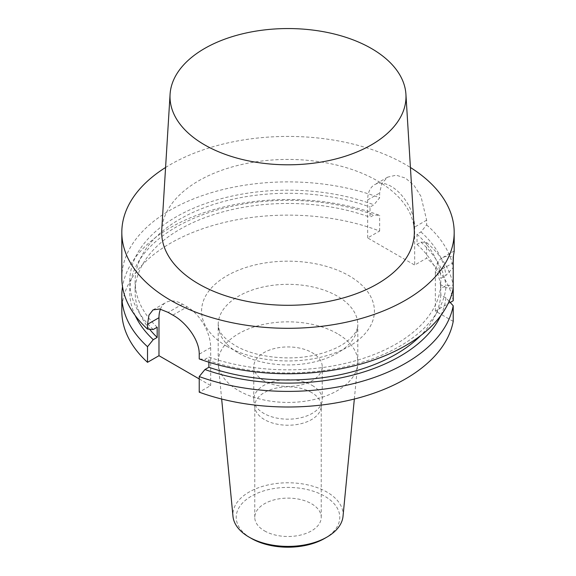 <?xml version="1.0" encoding="UTF-8"?>
<svg xmlns="http://www.w3.org/2000/svg" width="576" height="576" viewBox="0 0 576 576"><rect width="100%" height="100%" fill="white"/><g stroke="black" fill="none" stroke-linecap="round" stroke-linejoin="round"><path stroke-width="0.43" stroke-dasharray="2.88 2.16" d="M263.794 380.671A34.236 19.764 180 0 1 253.764 366.696A34.236 19.764 180 0 1 274.896 348.437A34.236 19.764 180 0 1 312.206 352.721A34.236 19.764 180 0 1 322.236 366.696A34.236 19.764 180 0 1 301.104 384.955A34.236 19.764 180 0 1 263.794 380.671M121.817 311.062A166.183 95.94 0 0 1 209.297 226.562A166.183 95.94 0 0 1 379.634 231.026L367.668 237.931L414.67 265.068L426.636 258.163L426.636 242.554L420.926 242.122L417.024 244.375L417.024 234.202L420.926 231.948L426.636 224.921L426.636 220.169L420.941 196.301L414.137 185.587L405.504 178.092L396.173 175.198L387.706 177.127L381.802 183.463L379.634 193.032L379.634 197.784L373.925 204.804L370.022 207.058L370.022 217.238L373.925 214.985L379.634 215.41A166.183 95.94 180 0 0 122.522 286.639M121.817 277.826A166.183 95.94 180 0 1 209.297 193.327A166.183 95.94 180 0 1 379.634 197.784M453.406 256.248L454.169 251.345M426.636 224.921A166.183 95.94 180 0 1 453.218 267.516L453.218 262.757L435.355 273.074A33.235 19.188 60 0 1 442.238 257.854A33.235 19.188 60 0 1 453.218 257.04M165.586 167.479A166.183 95.94 180 0 1 405.504 164.52A166.183 95.94 180 0 1 410.414 167.479M324.612 538.445A51.775 29.894 0 0 0 324.612 496.166A51.775 29.894 0 0 0 251.388 496.166A51.775 29.894 0 0 0 251.388 538.445M264.499 530.878A33.235 19.188 0 0 0 300.722 535.032A33.235 19.188 0 0 0 321.235 517.306A33.235 19.188 0 0 0 311.501 503.741A33.235 19.188 0 0 0 275.278 499.579A33.235 19.188 0 0 0 254.765 517.306A33.235 19.188 0 0 0 264.499 530.878M453.218 300.751A166.183 95.94 0 0 0 426.636 258.163M453.218 321.379L435.355 311.062L450.216 302.486M199.224 378.936L210.679 385.553L199.224 392.17M337.356 333.648A69.797 40.298 0 0 0 261.288 324.914A69.797 40.298 0 0 0 218.203 362.138A69.797 40.298 0 0 0 218.311 364.385A69.797 40.298 0 0 0 288 402.437A69.797 40.298 0 0 0 357.689 364.385A69.797 40.298 0 0 0 357.797 362.138A69.797 40.298 0 0 0 337.356 333.648M343.015 516.362A55.102 31.81 0 0 0 326.959 492.098A55.102 31.81 0 0 0 265.507 485.554A55.102 31.81 0 0 0 232.985 516.362M367.668 237.931L367.668 199.937A33.235 19.188 60 0 1 374.551 184.723A33.235 19.188 60 0 1 400.162 193.63A33.235 19.188 60 0 1 414.67 227.074L414.67 265.068M160.438 309.132A33.235 19.188 60 0 1 165.859 302.494A33.235 19.188 60 0 1 182.477 304.142L187.178 306.857A33.235 19.188 60 0 1 210.679 347.558L210.679 385.553M449.129 301.298L445.925 297.828L440.791 294.869L440.791 284.688L445.925 287.654L453.218 288.137L453.218 285.142L445.925 285.624L440.791 288.59L440.791 278.417L445.925 275.45L453.218 267.516M426.636 242.554A166.183 95.94 180 0 1 453.218 285.142M420.926 242.122A158.278 91.382 180 0 1 445.925 285.624M445.925 297.828A158.278 91.382 180 0 1 440.82 315.511M417.024 244.375A152.885 88.265 180 0 1 440.791 288.59M440.791 294.869A152.885 88.265 180 0 1 420.631 335.635M417.024 234.202A152.885 88.265 180 0 1 440.791 278.417M440.791 284.688A152.885 88.265 180 0 1 208.879 357.084L204.955 359.345L199.224 358.934M208.879 362.196L208.879 357.084M420.926 231.948A158.278 91.382 180 0 1 445.925 275.45M445.925 287.654A158.278 91.382 180 0 1 204.955 359.345M379.634 231.026L379.634 215.41M135.18 315.511A158.278 91.382 180 0 1 194.731 217.894A158.278 91.382 180 0 1 373.925 214.985M149.602 329.234A152.885 88.265 180 0 1 135.115 291.73A152.885 88.265 180 0 1 214.402 214.366A152.885 88.265 180 0 1 370.022 217.238M157.176 327.233A152.885 88.265 180 0 1 135.115 281.549A152.885 88.265 180 0 1 214.402 204.185A152.885 88.265 180 0 1 370.022 207.058M153.252 329.494A158.278 91.382 180 0 1 177.293 216.245A158.278 91.382 180 0 1 373.925 204.804M435.355 273.074L435.355 311.062M311.501 392.472A33.235 19.188 0 0 0 275.278 388.318A33.235 19.188 0 0 0 254.765 406.044A33.235 19.188 0 0 0 254.887 407.707A33.235 19.188 0 0 0 288 425.232A33.235 19.188 0 0 0 321.113 407.707A33.235 19.188 0 0 0 321.235 406.044A33.235 19.188 0 0 0 311.501 392.472M312.206 385.438A34.236 19.764 180 0 1 322.236 399.413A34.236 19.764 180 0 1 322.106 401.126A34.236 19.764 180 0 1 288 419.177A34.236 19.764 180 0 1 253.894 401.126A34.236 19.764 180 0 1 253.764 399.413A34.236 19.764 180 0 1 274.896 381.154A34.236 19.764 180 0 1 312.206 385.438M414.245 229.781A126.324 72.929 0 0 0 377.323 180.792A126.324 72.929 0 0 0 241.733 164.498A126.324 72.929 0 0 0 161.755 229.781M226.894 346.342A86.414 49.889 180 0 1 265.637 262.872A86.414 49.889 180 0 1 371.47 323.978A86.414 49.889 180 0 1 226.894 346.342M238.644 353.124A69.797 40.298 0 0 0 314.712 361.858A69.797 40.298 0 0 0 357.797 324.634A69.797 40.298 0 0 0 337.356 296.136A69.797 40.298 0 0 0 261.288 287.402A69.797 40.298 0 0 0 218.203 324.634A69.797 40.298 0 0 0 238.644 353.124M426.636 220.169L414.67 227.074M367.668 199.937L379.634 193.032M172.865 315.122L187.178 306.857M182.477 304.142L168.163 312.408M210.679 347.558L199.224 354.175M357.797 362.138L357.797 324.634C358.013 329.818 354.377 335.434 346.896 341.474C339.48 347.191 329.35 351.605 316.519 354.722C289.303 361.44 254.405 357.098 235.202 345.521C226.066 339.804 220.709 334.454 219.139 329.458L218.203 324.634L218.203 362.138M354.341 399.031L357.689 364.385M221.659 399.031L218.311 364.385M135.115 281.549L135.115 291.73M387.706 177.127L374.551 184.723M153.065 309.881L165.859 302.494M454.104 251.006L442.238 257.854M321.113 407.707L322.106 401.126M254.887 407.707L253.894 401.126M322.236 399.413L322.236 366.696M253.764 399.413L253.764 366.696M321.235 517.306L321.235 406.044M254.765 517.306L254.765 406.044"/><path stroke-width="0.86" d="M410.414 167.479A166.183 95.94 180 0 1 454.183 232.366L454.183 251.345L453.218 257.04L453.218 288.137A166.183 95.94 180 0 1 199.224 358.934L199.224 354.175C199.454 339.638 185.738 322.049 172.865 315.122A166.183 95.94 0 0 1 168.163 312.408L159.682 308.988L153.065 309.881L148.939 315.187L147.521 324.324L147.521 329.083A166.183 95.94 180 0 1 121.817 277.826L121.817 232.366A166.183 95.94 180 0 1 165.586 167.479M453.218 262.757L453.406 256.248M454.183 232.366A166.183 95.94 180 0 1 288 328.306A166.183 95.94 180 0 1 121.817 232.366M221.659 399.031L232.985 516.362A55.102 31.81 0 0 0 249.034 537.084L251.388 538.445A51.775 29.894 0 0 0 324.612 538.445L326.966 537.084A55.102 31.81 0 0 0 343.015 516.362L354.341 399.031M147.521 362.318L147.521 346.709A166.183 95.94 180 0 1 121.817 295.452L121.817 311.062A166.183 95.94 0 0 0 147.521 362.318L158.976 355.702L199.224 378.936M450.216 302.486L453.218 300.751L453.218 288.137M199.224 376.56L199.224 392.17A166.183 95.94 0 0 0 453.218 321.379L453.218 305.77A166.183 95.94 180 0 1 199.224 376.56L204.955 369.526L208.879 367.258L208.879 362.196M249.034 537.084A55.102 31.81 0 0 0 326.966 537.084M147.521 324.324L158.976 317.714A33.235 19.188 60 0 1 160.438 309.132M158.976 317.714L158.976 355.702M449.129 301.298L453.218 305.77M440.82 315.511A158.278 91.382 180 0 1 204.955 369.526M420.631 335.635A152.885 88.265 180 0 1 208.879 367.258M121.817 295.452A166.183 95.94 180 0 1 122.522 286.639M147.521 329.083L153.252 329.494L157.176 327.233L157.176 337.406L153.252 339.674L147.521 346.709M153.252 339.674A158.278 91.382 180 0 1 135.18 315.511M157.176 337.406A152.885 88.265 180 0 1 149.602 329.234M371.434 48.506A117.994 68.126 0 0 0 244.786 33.286A117.994 68.126 0 0 0 170.078 94.262A117.994 68.126 0 0 0 288 164.801A117.994 68.126 0 0 0 405.922 94.262A117.994 68.126 0 0 0 371.434 48.506M170.078 94.262L161.755 229.781A126.324 72.929 0 0 0 288 305.294A126.324 72.929 0 0 0 414.245 229.781L405.922 94.262"/></g></svg>
